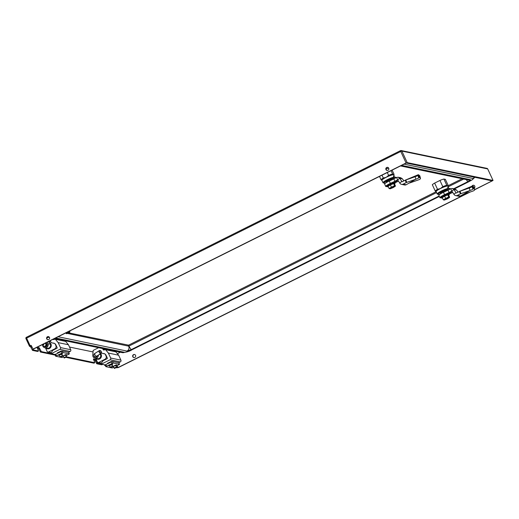 <?xml version="1.0" encoding="UTF-8"?>
<svg xmlns="http://www.w3.org/2000/svg" width="519" height="519" viewBox="0 0 519 519"><rect width="100%" height="100%" fill="white"/><g stroke="black" fill="none" stroke-linecap="round" stroke-linejoin="round"><path stroke-width="0.78" d="M68.774 332.887L128.563 345.161L436.103 191.725M448.202 185.685L462.124 178.744M67.697 332.776C65.848 333.918 66.153 333.976 68.612 332.964L66.205 333.587L69.968 331.849L68.618 332.964C70.292 331.913 69.987 331.849 67.697 332.776M440.384 193.139L440.417 193.204A3.257 0.487 -24.8 0 0 440.514 193.263A3.257 0.487 -24.8 0 0 440.774 193.263A3.289 0.493 -24.8 0 1 440.482 193.276A3.289 0.493 -24.8 0 1 440.384 193.217A3.289 0.493 -24.8 0 1 442.032 191.959A3.289 0.493 -24.8 0 1 445.321 190.551L447.806 189.312A5.858 0.869 155.2 0 0 441.28 191.9A5.858 0.869 155.2 0 0 438.172 194.385A5.858 0.869 155.2 0 0 440.248 194.022M447.806 189.312L448.144 188.416L447.65 187.359A6.513 0.973 -24.8 0 1 448.52 187.45L448.085 188.306L447.761 187.593M448.144 188.416A6.513 0.973 155.2 0 0 441.286 191.05A6.513 0.973 155.2 0 0 437.186 193.983A6.513 0.973 155.2 0 0 437.316 194.08A6.513 0.973 155.2 0 0 437.381 194.1M448.52 187.45L447.923 186.152A6.513 0.973 155.2 0 0 441.598 188.001A6.513 0.973 155.2 0 0 436.096 191.615L437.186 193.983M448.182 185.744L447.981 186.276A6.578 0.98 155.2 0 0 447.78 186.003A6.578 0.98 155.2 0 0 440.43 188.559A6.578 0.98 155.2 0 0 436.155 191.745M445.36 179.347L448.234 185.562L447.78 186.003L446.788 185.264A7.24 1.077 155.2 0 0 442.798 186.645L440.43 188.559L437.511 189.286A7.24 1.077 155.2 0 0 435.233 191.024L436.232 191.764M448.234 185.562L447.78 186.003M432.34 184.751L435.233 191.024M437.511 189.286L434.643 183.09M446.788 185.264L443.914 179.049M439.937 180.45L442.798 186.645M440.417 193.204A3.257 0.487 -24.8 0 1 440.599 192.893L440.929 193.606M441.416 193.334L441.059 192.549A3.257 0.487 -24.8 0 1 444.426 190.869L444.796 191.68M445.562 191.323L445.224 190.59A3.257 0.487 -24.8 0 1 446.327 190.473A3.257 0.487 -24.8 0 1 446.145 190.784L446.243 191.005M445.224 190.59L446.145 190.784M441.059 192.549L444.426 190.869M459.367 191.485L456.272 193.029L456 192.731L453.911 194.281L454.106 194.554A2.699 2.614 -78.3 0 0 457.362 195.391L460.463 193.847L459.367 191.485L472.485 186.003L472.024 186.658A2.634 0.363 159.3 0 1 469.228 188.021L459.367 191.485M472.42 186.036L472.841 186.074L473.309 187.956M470.039 190.499L460.366 196.02A2.699 2.614 101.7 0 1 458.699 196.234L455.695 195.611M460.463 193.847L460.93 193.652L460.009 191.213M473.38 188.475L472.485 186.003M460.93 193.652L470.149 190.46A2.634 0.363 159.3 0 0 472.945 189.098L473.51 188.397M463.824 194.255L472.965 191.044A2.634 0.986 166.1 0 0 474.658 189.643L474.074 187.268A2.634 0.986 166.1 0 0 473.931 187.054L472.841 186.074M456 192.731L453.937 189.539L456.571 190.084L458.082 192.127M474.664 189.779L493.05 180.469L487.698 168.928L401.875 151.081L407.194 162.603L406.079 162.992L400.752 151.47L26.618 338.135L30.193 345.862L31.14 345.388L33.138 349.229L406.319 163.044L492.142 180.884L474.651 189.617A2.634 0.986 166.1 0 0 474.522 189.422L473.432 188.442M473.406 188.442L472.854 186.976M450.739 188.715L448.007 190.188L449.097 192.549L451.835 191.076L450.739 188.715L452.38 188.488L453.937 189.539L451.854 191.083L453.911 194.281M456.571 190.084L454.949 189.02L452.38 188.488M448.007 190.188L443.473 192.296A5.592 0.83 155.2 0 0 438.834 195.352L439.93 197.72A5.592 0.83 -24.8 0 1 444.562 194.657L449.097 192.549M452.685 192.374L449.305 194.08M441.182 197.694A5.592 0.83 -24.8 0 1 439.93 197.72M451.381 192.121L448.792 193.366L451.381 192.121M445.276 194.67L444.653 194.846A4.243 0.629 155.2 0 0 443.992 195.17L443.356 195.494A4.243 0.629 155.2 0 0 442.778 195.812L442.266 196.124A4.243 0.629 155.2 0 0 441.831 196.409L441.539 196.753A4.243 0.629 155.2 0 0 441.312 196.973L441.273 196.883A4.243 0.629 -24.8 0 1 441.5 196.669L441.539 196.746M446.405 194.203L445.99 194.268A4.243 0.629 155.2 0 0 445.321 194.547M447.443 193.84L447.209 193.821A4.243 0.629 155.2 0 0 446.619 194.022M448.293 193.626L448.163 193.561A4.243 0.629 155.2 0 0 447.722 193.665M442.305 196.214A4.243 0.629 155.2 0 0 441.877 196.5M443.401 195.579A4.243 0.629 155.2 0 0 442.817 195.903M444.692 194.936A4.243 0.629 155.2 0 0 444.03 195.254M446.029 194.353A4.243 0.629 155.2 0 0 445.367 194.631M447.248 193.905A4.243 0.629 155.2 0 0 446.664 194.112M448.202 193.645A4.243 0.629 155.2 0 0 447.767 193.749M442.46 198.083A4.042 0.603 -24.8 0 1 441.903 198.122L441.41 197.999A4.444 0.662 -24.8 0 1 441.41 197.999A4.444 0.662 -24.8 0 1 441.293 197.921A4.444 0.662 -24.8 0 1 444.647 195.644A4.444 0.662 -24.8 0 1 449.22 194.112A4.444 0.662 -24.8 0 1 449.357 194.197A4.444 0.662 -24.8 0 1 449.337 194.34L449.11 194.787A4.042 0.603 -24.8 0 1 448.714 195.196M441.903 198.122A4.042 0.603 -24.8 0 1 444.511 196.143A4.042 0.603 -24.8 0 1 449 194.586A4.042 0.603 -24.8 0 1 449.11 194.787M443.453 199.893L446.878 197.927L448.87 197.441L448.74 196.954L443.213 199.711L442.259 197.642L444.588 196.169L447.787 194.885L448.656 195.066L449.616 197.136L448.714 195.715L448.384 195.65L448.74 196.954L447.787 194.885M444.88 199.114L445.769 198.556L444.588 196.169M448.546 195.987L448.864 197.454A2.634 0.389 -24.8 0 1 448.306 197.986L446.106 199.374L444.063 199.809M443.706 199.945L443.213 199.711L443.687 199.867L448.637 197.402M447.287 198.602L445.665 199.302M448.306 197.986L447.333 198.881L449.48 197.531M447.397 197.901L448.864 197.447L448.403 195.689M444.932 199.088A2.634 0.389 155.2 0 0 447.878 197.726M447.047 197.96L446.126 198.42M386.194 181.877L386.227 181.935A3.257 0.487 -24.8 0 0 386.324 181.994A3.257 0.487 -24.8 0 0 386.584 181.994A3.289 0.493 -24.8 0 1 386.292 182.013A3.289 0.493 -24.8 0 1 386.194 181.948A3.289 0.493 -24.8 0 1 387.836 180.69A3.289 0.493 -24.8 0 1 391.131 179.282L393.616 178.043A5.858 0.869 155.2 0 0 387.09 180.631A5.858 0.869 155.2 0 0 383.982 183.116A5.858 0.869 155.2 0 0 386.058 182.753M393.895 177.024L393.571 176.324M393.616 178.043L393.947 177.154L393.46 176.09A6.513 0.973 -24.8 0 1 394.33 176.181L393.733 174.884A6.513 0.973 155.2 0 0 387.408 176.739A6.513 0.973 155.2 0 0 381.906 180.353L382.996 182.714A6.513 0.973 155.2 0 0 383.126 182.811A6.513 0.973 155.2 0 0 383.191 182.831M393.947 177.154A6.513 0.973 155.2 0 0 387.09 179.782A6.513 0.973 155.2 0 0 382.996 182.714M393.992 174.475L393.791 175.013A6.578 0.98 155.2 0 0 393.59 174.734A6.578 0.98 155.2 0 0 386.233 177.29A6.578 0.98 155.2 0 0 381.958 180.476M392.117 170.128L394.044 174.293L393.59 174.734L392.598 173.995A7.24 1.077 155.2 0 0 388.608 175.377L386.233 177.29L383.314 178.017A7.24 1.077 155.2 0 0 381.043 179.756L382.042 180.502M394.044 174.293L393.59 174.734M379.506 176.421L381.043 179.756M383.314 178.017L382.003 175.175M392.598 173.995L391.054 170.66M387.297 172.535L388.608 175.377M386.227 181.935A3.257 0.487 -24.8 0 1 386.408 181.631L386.739 182.338M387.226 182.065L386.863 181.28A3.257 0.487 -24.8 0 1 390.236 179.6L390.606 180.411M391.371 180.054L391.028 179.321A3.257 0.487 -24.8 0 1 392.137 179.204A3.257 0.487 -24.8 0 1 391.955 179.516L392.053 179.736M391.028 179.321L391.955 179.516M386.863 181.28L390.236 179.6M405.177 180.216L402.076 181.76L401.81 181.468L399.721 183.012L399.915 183.285A2.699 2.614 -78.3 0 0 403.172 184.128L406.267 182.578L405.177 180.216L418.295 174.734L417.834 175.39A2.634 0.363 159.3 0 1 415.038 176.752L405.177 180.216M418.23 174.767L418.651 174.806L419.118 176.694M415.849 179.23L406.176 184.751A2.699 2.614 101.7 0 1 404.502 184.972L401.505 184.342M406.267 182.578L406.74 182.383L405.819 179.944M419.19 177.206L418.295 174.734M406.74 182.383L415.959 179.191A2.634 0.363 159.3 0 0 418.755 177.829L419.32 177.128M409.634 182.986L418.775 179.775A2.634 0.986 166.1 0 0 420.468 178.374L419.877 176.006A2.634 0.986 166.1 0 0 419.741 175.785L418.651 174.806M401.81 181.468L399.747 178.27L402.381 178.821L403.892 180.859M420.468 178.374A2.634 0.986 166.1 0 0 420.332 178.153L419.242 177.18M419.216 177.174L418.651 175.675M396.548 177.446L393.811 178.919L394.907 181.28L397.664 179.814L396.548 177.446L398.19 177.219L399.747 178.27L397.664 179.814L399.721 183.012M402.381 178.821L400.759 177.758L398.19 177.219M393.811 178.919L389.282 181.027A5.592 0.83 155.2 0 0 384.644 184.089L385.734 186.451A5.592 0.83 -24.8 0 1 390.372 183.389L394.907 181.28M398.495 181.105L395.108 182.818M386.992 186.425A5.592 0.83 -24.8 0 1 385.734 186.451M397.184 180.859L394.602 182.098L397.184 180.859M388.108 184.939L388.069 184.855A4.243 0.629 155.2 0 0 387.641 185.147L387.349 185.484M388.069 184.855L388.394 184.77M390.463 183.577L390.463 183.577A4.243 0.629 155.2 0 0 389.795 183.901L389.166 184.226A4.243 0.629 155.2 0 0 388.588 184.55L388.115 184.946A4.243 0.629 155.2 0 0 387.68 185.231M391.086 183.402L390.502 183.668A4.243 0.629 155.2 0 0 389.84 183.986M392.215 182.935L391.8 182.999A4.243 0.629 155.2 0 0 391.131 183.278M393.058 182.636L393.013 182.552A4.243 0.629 155.2 0 0 392.429 182.753M393.253 182.571L393.058 182.643A4.243 0.629 155.2 0 0 392.474 182.844M394.005 182.377L393.966 182.292A4.243 0.629 155.2 0 0 393.532 182.396M394.103 182.357L394.012 182.383A4.243 0.629 155.2 0 0 393.577 182.487M389.205 184.316A4.243 0.629 155.2 0 0 388.627 184.634M391.839 183.09A4.243 0.629 155.2 0 0 391.177 183.363M387.232 186.736A4.444 0.662 -24.8 0 1 387.219 186.73A4.444 0.662 -24.8 0 1 387.096 186.652A4.444 0.662 -24.8 0 1 390.457 184.375A4.444 0.662 -24.8 0 1 395.03 182.844A4.444 0.662 -24.8 0 1 395.16 182.928A4.444 0.662 -24.8 0 1 395.147 183.071L394.92 183.525A4.042 0.603 -24.8 0 1 394.524 183.927M388.27 186.814A4.042 0.603 -24.8 0 1 387.712 186.853A4.042 0.603 -24.8 0 1 390.32 184.874A4.042 0.603 -24.8 0 1 394.81 183.317A4.042 0.603 -24.8 0 1 394.92 183.525M389.263 188.624L392.688 186.665L394.674 186.178L394.55 185.685L389.023 188.442L388.069 186.373L390.392 184.907L393.597 183.616L394.466 183.797L395.42 185.867L394.193 184.381L394.55 185.685L393.597 183.616M390.69 187.846L391.579 187.288L390.392 184.907M394.356 184.719L394.674 186.185A2.634 0.389 -24.8 0 1 394.116 186.723L391.916 188.105L389.873 188.546M389.918 188.533L389.023 188.442L390.385 188.04M393.097 187.333L391.475 188.04M393.22 186.626L394.44 186.133M394.116 186.723L393.143 187.612L395.29 186.263M394.68 186.172L394.823 185.737L394.609 186.204M390.742 187.82A2.634 0.389 155.2 0 0 393.687 186.457M392.857 186.691L391.929 187.151M105.558 359.472L104.883 359.336L98.649 362.444A1.006 0.973 101.7 0 1 97.358 361.983L95.671 358.331A3.399 3.296 101.7 0 0 100.777 357.623A3.399 3.296 101.7 0 0 100.55 353.724M104.883 359.336A2.504 2.433 -78.3 0 0 106.045 355.989L105.214 354.192M100.654 353.66A3.399 3.296 101.7 0 1 97.377 359.219M107.212 349.949L105.078 349.216M107.829 363.547L111.429 361.406L107.543 363.261M105.221 364.902L101.387 364.104L110.041 359.784L120.311 361.918L118.734 362.71M120.311 361.918A1.323 1.278 -78.3 0 0 120.921 360.154L118.63 355.191L115.847 351.85A0.519 0.5 -78.3 0 0 115.568 351.681L105.299 349.546A0.519 0.5 101.7 0 1 105.578 349.715L115.847 351.85M120.921 360.154L110.651 358.019A1.323 1.278 101.7 0 1 110.041 359.784M97.358 355.742A1.888 1.829 101.7 0 1 93.79 355.865M98.591 347.698L93.42 350.28A0.5 0.487 101.7 0 0 93.141 350.695L92.784 355.178A2.874 2.79 -78.3 0 0 94.983 358.188A2.874 2.79 -78.3 0 0 98.35 355.113M97.144 352.005L98.383 351.22M101.477 352.868A3.095 2.997 -78.3 0 0 103.307 353.504A3.14 3.049 101.7 0 1 106.038 355.262L107.316 358.026A0.519 0.5 101.7 0 1 107.076 358.72L103.009 360.744L101.114 363.514L101.387 364.104M110.651 358.019L108.354 353.056L105.578 349.715M104.591 349.78L103.047 349.462A0.986 0.954 101.7 0 0 104.325 349.916L104.974 349.592A0.519 0.5 101.7 0 1 105.299 349.546M103.047 349.462L102.619 348.534M113.129 351.175L112.895 350.669M108.192 363.365L111.144 361.892M108.354 353.056L118.63 355.191M94.64 356.8A1.719 1.667 -78.3 0 0 97.215 355.833M94.983 358.188L97.351 358.681A2.874 2.79 -78.3 0 0 100.459 354.607L99.473 354.406M104.994 349.028L105.227 349.54M100.161 353.971L100.459 354.607M106.492 349.339L106.084 349.546M110.755 350.682L110.521 350.176M101.419 351.824L101.49 352.174A1.635 1.07 -122.3 0 1 101.14 353.348A1.635 1.07 -122.3 0 1 99.207 352.252A1.635 1.07 -122.3 0 1 99.395 350.578A1.635 1.07 -122.3 0 1 100.608 350.773L100.887 350.987A0.986 0.642 -122.3 0 1 101.322 351.532A0.986 0.642 -122.3 0 1 101.419 351.824A0.986 0.642 -122.3 0 1 100.984 352.602A0.986 0.642 -122.3 0 1 100.05 351.876A0.986 0.642 -122.3 0 1 100.076 350.935A0.986 0.642 -122.3 0 1 100.887 350.987M114.148 368.068L116.691 366.855L115.867 365.071M114.381 368.438L116.807 367.316L114.42 368.458L113.285 366.265M110.203 367.251L112.74 366.038L111.916 364.254M118.825 362.775L112.474 361.406L105.805 364.552L106.544 366.148L105.844 366.635L110.417 367.601L112.857 366.498L110.469 367.64L109.334 365.441M105.805 364.552L105.11 365.045L105.85 366.602M106.544 366.148L113.207 362.995L119.565 364.332L116.334 366.083M113.791 367.355L112.195 367.971L110.592 367.634M113.492 366.719L114.148 365.785C117.002 364.61 117.352 364.682 115.212 366.005M109.541 365.895L110.197 364.961C113.051 363.787 113.402 363.864 111.261 365.181M55.377 349.04L54.709 348.904L48.475 352.012A1.006 0.973 101.7 0 1 47.177 351.551L45.49 347.899M54.709 348.904A2.504 2.433 -78.3 0 0 55.87 345.557L55.04 343.76M49.48 342.443A3.399 3.296 101.7 0 1 47.197 348.787M57.038 339.517L54.904 338.784M49.519 342.534A3.399 3.296 101.7 0 1 47.106 348.768A3.399 3.296 101.7 0 1 45.497 347.899M57.654 353.115L61.248 350.974L57.369 352.829M55.046 354.471L51.206 353.673L59.86 349.352L70.136 351.486L68.56 352.271M70.136 351.486A1.323 1.278 -78.3 0 0 70.746 349.722L68.45 344.759L65.673 341.418A0.519 0.5 -78.3 0 0 65.394 341.249L55.118 339.115A0.519 0.5 101.7 0 1 55.397 339.283L65.673 341.418M70.746 349.722L60.476 347.587A1.323 1.278 101.7 0 1 59.86 349.352M45.51 343.059A1.888 1.829 101.7 0 1 46.483 346.439A1.888 1.829 101.7 0 1 44.16 346.361M42.629 344.493L42.61 344.739A2.874 2.79 -78.3 0 0 47.573 346.698A2.874 2.79 -78.3 0 0 47.91 343.682L47.229 342.203M50.025 340.808A1.505 1.46 101.7 0 1 50.434 341.333A3.095 2.997 -78.3 0 0 53.126 343.065A3.14 3.049 101.7 0 1 55.864 344.83L57.135 347.594A0.519 0.5 101.7 0 1 56.895 348.281L52.834 350.312L50.94 353.082L51.206 353.673L41.338 351.61L40.463 352.051L55.163 355.106M60.476 347.587L58.18 342.624L55.397 339.283M53.055 339.296A0.986 0.954 101.7 0 0 54.151 339.484L54.8 339.16A0.519 0.5 101.7 0 1 55.118 339.115M48.416 337.266L46.827 338.057M62.948 340.743L62.715 340.237M58.018 352.933L60.97 351.46M58.18 342.624L68.45 344.759M44.595 346.452A1.719 1.667 -78.3 0 0 46.937 344.194A1.719 1.667 -78.3 0 0 45.257 343.241M44.803 347.756L47.177 348.249A2.874 2.79 -78.3 0 0 50.285 344.175L47.91 343.682M54.813 338.596L55.053 339.108M50.44 341.346L49.487 341.826L48.423 341.606M47.884 341.872L49.363 342.183L50.285 344.175M56.318 338.907L55.909 339.115M60.58 340.25L60.347 339.744M49.363 342.183L49.487 341.826M45.172 343.228A1.635 1.589 101.7 0 1 46.444 345.161A1.635 1.589 101.7 0 1 44.446 346.413M45.075 343.273A1.635 1.589 101.7 0 1 43.972 346.322L44.336 346.394A1.635 1.589 -78.3 0 0 46.204 345.2A1.635 1.589 -78.3 0 0 45.159 343.234M43.972 346.322A1.635 1.589 101.7 0 1 42.746 344.441M43.538 344.039A0.525 0.506 101.7 0 1 43.525 344.979A0.525 0.506 101.7 0 1 42.811 344.402M63.973 357.636L66.51 356.423L65.686 354.639M64.207 358.006L66.633 356.884L64.246 358.026L63.11 355.833M60.022 356.819L62.559 355.606L61.735 353.815M60.256 357.182L62.682 356.066L60.295 357.208L59.16 355.009M68.644 352.343L62.299 350.974L54.93 354.613L55.676 356.164M60.243 357.169L55.669 356.203L63.033 352.563L69.384 353.9L66.153 355.651M63.61 356.923L62.02 357.539L60.412 357.202M63.318 356.287L63.973 355.353C66.821 354.179 67.178 354.25 65.031 355.573M59.367 355.463L60.022 354.529C62.87 353.355 63.227 353.433 61.08 354.749M468.994 192.439L118.008 367.549L116.807 367.303M105.162 365.168L104.689 365.402L105.338 365.538M470.143 192.03L118.248 367.601L116.191 367.796M407.194 162.603L493.018 180.45M32.898 349.183L406.079 162.992M38.471 351.013L33.443 349.968L32.561 350.409L37.595 351.454L38.471 351.013L37.057 347.302L39.21 347.736L41.338 351.61M102.691 364.37L101.821 364.805L96.787 363.761L97.669 363.326L101.38 364.098M66.017 357.364L93.92 363.164L94.795 362.729L66.627 356.871L66.51 356.423M30.193 345.862L29.518 346.335L30.433 346.536L32.561 350.409M104.248 364.695L104.689 365.402M93.491 359.648L94.659 359.888L96.787 363.761M37.167 347.931L38.335 348.178L40.463 352.051M472.335 186.036A1.57 1.525 101.7 0 1 473.828 185.289M133.973 357.597A1.57 1.525 101.7 0 1 134.609 354.535M387.978 170.316A1.57 1.525 -78.3 0 0 387.648 167.365A1.57 1.525 -78.3 0 0 385.838 168.591A1.57 1.525 -78.3 0 0 387.978 170.316M48.76 339.556A1.57 1.525 -78.3 0 0 48.423 336.61A1.57 1.525 -78.3 0 0 46.613 337.837A1.57 1.525 -78.3 0 0 48.76 339.556M32.969 349.196L33.443 349.968M94.795 362.729L93.381 359.012L95.541 359.453L97.669 363.326M31.205 345.524L30.433 345.914L31.614 346.4M471.998 186.178A1.57 1.525 101.7 0 1 474.885 186.464A1.57 1.525 101.7 0 1 474.269 188.066M132.793 356.728A1.57 1.525 101.7 0 1 134.486 354.503A1.57 1.525 101.7 0 1 135.66 356.352A1.57 1.525 101.7 0 1 132.793 356.728M387.764 167.397A1.57 1.525 -78.3 0 0 387.129 170.459M48.546 336.636A1.57 1.525 -78.3 0 0 47.904 339.705M432.385 184.861L432.269 184.835A7.402 1.103 -24.8 0 1 434.371 183.226L440.196 180.32A7.402 1.103 -24.8 0 1 443.888 179.042L445.484 179.373A7.402 1.103 -24.8 0 1 445.412 179.457M386.045 169.038A7.402 1.103 -24.8 0 1 388.634 168.078M33.417 349.923L32.541 350.364M97.643 363.281L96.768 363.715M105.143 365.123L104.669 365.357M41.319 351.571L40.443 352.005M65.595 333.036L65.991 333.12M67.541 333.445L128.699 346.16L128.284 345.258M128.563 345.161L128.978 346.063L436.55 192.607M448.215 186.788L463.694 179.068M454.417 188.91L468.767 181.754A3.678 0.714 -116.5 0 1 468.651 181.76L454.352 188.897M439.314 196.396L132.073 349.689A3.678 0.714 63.5 0 0 132.189 349.676L439.334 196.435M474.385 177.193A3.678 3.562 101.7 0 1 472.965 178.458C473.568 178.854 472.128 179.95 468.651 181.76M404.113 164.147L472.965 178.458M54.56 338.544L122.231 352.615A3.678 3.562 -78.3 0 0 124.502 352.317L55.65 337.999M132.073 349.689C128.381 351.454 125.864 352.33 124.502 352.317M439.139 196.007L131.385 349.546A3.678 0.714 63.5 0 1 128.978 346.063L128.699 346.16A3.678 3.562 -78.3 0 1 126.999 351.071L58.147 336.753M400.525 165.931L468.196 180.002A3.678 3.562 -78.3 0 0 470.467 179.704L401.615 165.386M453.664 188.754L467.963 181.618A3.678 0.714 -116.5 0 1 466.322 179.613M470.467 179.704C470.824 179.931 469.987 180.573 467.963 181.618M131.385 349.546L126.999 351.071M66.27 333.626L65.881 332.893M457.362 195.391L460.366 196.02M470.149 190.46L469.228 188.021M472.945 189.098L472.024 186.658M474.522 189.422L473.931 187.054M449.908 188.579L450.129 189.046L449.532 188.384L447.936 188.961M449.986 189.117L449.688 188.462L447.878 189.117M444.562 194.657L443.473 192.296M449.876 188.501L447.936 188.968M449.019 193.697A4.444 0.662 -24.8 0 1 449.162 193.782L448.883 193.593C448.954 193.172 446.853 193.983 442.584 196.039L441.098 197.505A4.444 0.662 -24.8 0 1 444.446 195.235A4.444 0.662 -24.8 0 1 449.019 193.697M445.769 198.556L446.989 198.063M443.914 199.919L444.601 199.296M448.02 198.167L447.099 198.673A2.634 0.389 -24.8 0 1 446.055 199.147M403.172 184.128L406.176 184.751M415.959 179.191L415.038 176.752M418.755 177.829L417.834 175.39M420.332 178.153L419.741 175.785M395.718 177.31L395.932 177.777M395.796 177.848L395.497 177.193L393.687 177.855M393.253 179.178L392.954 178.465M390.372 183.389L389.282 181.027M395.686 177.232L393.746 177.699L395.342 177.115L395.958 177.764M386.908 186.237A4.444 0.662 -24.8 0 1 390.256 183.966A4.444 0.662 -24.8 0 1 394.829 182.429A4.444 0.662 -24.8 0 1 394.972 182.513L394.693 182.325C394.764 181.903 392.662 182.72 388.387 184.77L386.908 186.243L387.096 186.652M394.823 185.737L394.213 184.42M391.579 187.288L394.609 186.211M389.717 188.65L392.792 186.801M393.83 186.898L392.909 187.404A2.634 0.389 -24.8 0 1 391.864 187.878M98.649 362.444L101.452 363.028M106.408 356.06L106.045 355.989M104.507 353.75L103.307 353.504M96.806 356.086A1.635 1.589 101.7 0 1 95.068 356.942L95.775 357.091M96.69 356.125L96.878 356.04A1.635 1.07 -122.3 0 1 94.945 354.944A1.635 1.07 -122.3 0 1 95.133 353.27C93.984 353.828 93.55 354.73 93.835 355.982L95.068 356.942M112.039 363.404L111.306 361.808M113.207 362.995L112.474 361.406M119.532 364.312L118.799 362.723M113.408 366.537L112.785 366.622M116.464 364.928L115.99 365.344M109.464 365.713L108.834 365.804M112.513 364.104L112.039 364.526M48.475 352.012L51.271 352.596M56.227 345.628L55.87 345.557M54.417 339.348L53.373 339.134M54.333 343.319L53.126 343.065M50.226 341.002L49.805 340.918M55.63 354.12L56.363 355.71M61.865 352.965L61.132 351.376M63.033 352.563L62.299 350.974M69.358 353.88L68.618 352.284M63.234 356.105L62.611 356.19M66.283 354.49L65.816 354.912M59.283 355.281L58.66 355.372M62.338 353.673L61.865 354.094M25.956 338.57A1.006 0.973 101.7 0 1 26.391 337.311M29.525 346.296L25.95 338.609L26.618 338.135L26.411 337.285L400.525 150.646L400.752 151.47L401.875 151.081A1.006 0.973 101.7 0 0 401.2 150.542A1.006 1.006 0 0 0 400.545 150.627L400.577 150.62A1.006 0.973 101.7 0 1 401.2 150.542L487.023 168.383A1.006 0.973 101.7 0 1 487.698 168.928L487.724 168.98M117.138 365.681L118.001 367.549L117.145 365.681M69.514 347.055L93.044 351.947L69.514 347.049M117.378 353.686L120.324 352.219L117.372 353.686M33.08 349.436L32.204 349.871M31.938 347.107L31.114 347.516M31.315 346.095L30.433 346.536M97.306 362.787L96.43 363.229M96.216 360.433L95.34 360.874M95.541 359.453L94.659 359.888M40.982 351.078L40.099 351.512M39.892 348.723L39.016 349.157M39.21 347.736L38.335 348.178M468.767 181.754L472.439 179.652L474.827 177.29M47.333 337.039L49.5 337.493M122.231 352.615C126.214 352.362 129.536 351.382 132.189 349.676M69.591 331.044L69.968 331.849M438.172 194.385L437.316 194.08M446.171 190.129L446.327 190.473M472.446 185.99L459.691 191.316M447.093 189.669L447.443 190.447M441.098 197.505L441.293 197.921M449.162 193.782L449.357 194.197M443.81 199.828L444.29 200.062M444.426 200.055L447.346 198.881M449.019 197.012L448.864 197.447M383.982 183.116L383.126 182.811M393.895 177.037L394.33 176.181M391.981 178.86L392.137 179.204M418.249 174.721L405.501 180.048M394.972 182.513L395.16 182.928M387.712 186.853L387.219 186.73M389.62 188.566L390.1 188.799M390.236 188.786L393.155 187.612M98.033 362.528L101.322 363.209M102.697 353.439L104.741 353.867M96.878 356.04L101.14 353.348M95.133 353.27L99.395 350.578M116.807 367.316L116.691 366.855M112.857 366.498L112.74 366.038M119.565 364.332L118.832 362.742M105.844 366.635L105.11 365.045M112.759 366.596L116.464 364.889M108.808 365.778L112.513 364.066M47.852 352.096L51.147 352.777M52.523 343.007L54.56 343.429M46.262 343.448L45.218 343.234M45.601 346.66L44.556 346.439M62.682 356.066L62.559 355.606M69.384 353.9L68.651 352.304M55.669 356.203L54.93 354.613M62.578 356.164L66.283 354.458M58.634 355.346L62.332 353.634M29.518 346.335L25.95 338.609A1.006 1.006 0 0 1 26.411 337.285L400.545 150.627M493.05 180.469L487.724 168.947A1.006 1.006 0 0 0 487.023 168.383"/></g></svg>
